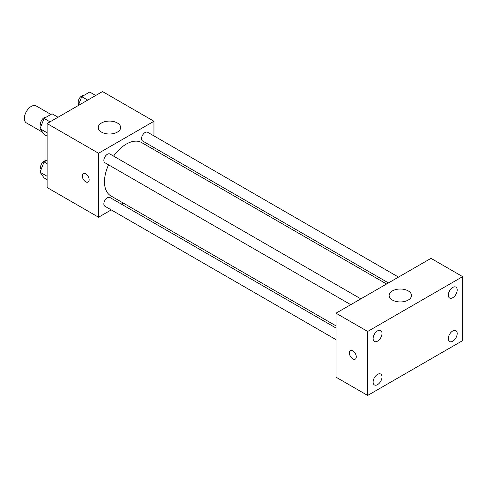 <?xml version="1.0" encoding="UTF-8"?>
<svg xmlns="http://www.w3.org/2000/svg" width="487" height="487" viewBox="0 0 487 487"><rect width="100%" height="100%" fill="white"/><g stroke="black" fill="none" stroke-linecap="round" stroke-linejoin="round"><path stroke-width="0.73" d="M50.922 114.439L36.172 105.922A9.795 5.655 120 0 0 28.623 108.546A9.795 5.655 120 0 0 24.35 118.402A9.795 5.655 120 0 0 26.377 122.888L42.515 132.202M111.249 209.897L98.557 217.226L47.105 187.519L47.105 123.546L102.514 91.556L153.959 121.257L153.959 135.916M123.181 203.006L121.324 204.077M108.552 164.837A30.784 17.769 120 0 0 104.492 181.809A30.784 17.769 120 0 0 110.866 195.902L336.006 325.882M386.581 283.994L141.65 142.581A30.784 17.769 120 0 0 113.593 156.114M153.959 147.549L153.959 149.692M98.557 217.226L98.557 153.247L153.959 121.257M398.506 277.103L147.616 132.251A5.034 2.91 120 0 0 143.732 133.602A5.034 2.91 120 0 0 141.534 138.667A5.034 2.91 120 0 0 142.575 140.974L388.437 282.923M336.006 328.031L109.94 197.509A5.034 2.91 120 0 0 106.056 198.854A5.034 2.91 120 0 0 103.859 203.925A5.034 2.91 120 0 0 104.9 206.232L336.006 339.658M350.756 304.673L104.9 162.725A5.034 2.91 -60 0 1 104.9 156.911A5.034 2.91 -60 0 1 109.94 154.002L360.83 298.854M98.557 153.247L47.105 123.546M101.521 132.111A11.195 6.465 180 0 1 98.246 127.539A11.195 6.465 180 0 1 109.435 121.08A11.195 6.465 180 0 1 120.63 127.539A11.195 6.465 180 0 1 113.721 133.511A11.195 6.465 180 0 1 101.521 132.111M89.158 179.806A4.894 2.825 60 0 1 88.141 182.053A4.894 2.825 60 0 1 83.247 179.222A4.894 2.825 60 0 1 83.247 173.567A4.894 2.825 60 0 1 87.015 174.882A4.894 2.825 60 0 1 89.158 179.806M88.141 182.053A4.894 2.825 60 0 1 83.247 179.222A4.894 2.825 60 0 1 83.247 173.567M336.006 377.163L336.006 313.19L430.989 258.353L462.65 276.628L462.65 340.608L367.667 395.444L336.006 377.163M367.667 395.444L367.667 331.464L336.006 313.19M356.289 356.886A4.894 2.825 60 0 1 355.279 359.126A4.894 2.825 60 0 1 350.378 356.301A4.894 2.825 60 0 1 350.378 350.646A4.894 2.825 60 0 1 354.152 351.961A4.894 2.825 60 0 1 356.289 356.886M367.667 331.464L462.65 276.628M408.234 300.053A11.195 6.465 180 0 1 396.034 301.453A11.195 6.465 180 0 1 389.125 295.481A11.195 6.465 180 0 1 400.32 289.016A11.195 6.465 180 0 1 411.515 295.481A11.195 6.465 180 0 1 408.234 300.053M452.758 287.44A6.288 3.634 120 0 0 448.308 295.146A6.288 3.634 120 0 0 449.611 298.026A6.288 3.634 120 0 0 455.899 294.398A6.288 3.634 120 0 0 455.899 287.129A6.288 3.634 120 0 0 452.758 287.44M377.565 330.856A6.288 3.634 120 0 0 373.115 338.562A6.288 3.634 120 0 0 374.418 341.442A6.288 3.634 120 0 0 380.706 337.808A6.288 3.634 120 0 0 380.706 330.545A6.288 3.634 120 0 0 377.565 330.856M377.565 374.357A6.288 3.634 120 0 0 373.115 382.064A6.288 3.634 120 0 0 374.418 384.943A6.288 3.634 120 0 0 380.706 381.315A6.288 3.634 120 0 0 380.706 374.046A6.288 3.634 120 0 0 377.565 374.357M452.758 330.947A6.288 3.634 120 0 0 448.308 338.654A6.288 3.634 120 0 0 449.611 341.533A6.288 3.634 120 0 0 455.899 337.899A6.288 3.634 120 0 0 455.899 330.636A6.288 3.634 120 0 0 452.758 330.947M355.279 359.126A4.894 2.825 60 0 1 350.384 356.301A4.894 2.825 60 0 1 350.378 350.646M47.105 136.159L44.055 134.4L40.056 128.708L44.055 118.402L52.054 113.788L58.032 117.239M47.105 132.781L40.056 128.708M50.033 121.853L44.055 118.402M46.064 117.245A5.034 2.91 120 0 0 42.412 119.157A5.034 2.91 120 0 0 40.537 123.862A5.034 2.91 120 0 0 41.17 125.841M78.285 105.545L81.731 96.651L89.73 92.037L95.708 95.482M87.709 100.103L81.731 96.651M83.746 95.489A5.034 2.91 120 0 0 80.087 97.406A5.034 2.91 120 0 0 78.212 102.112A5.034 2.91 120 0 0 78.845 104.09M47.105 179.66L44.055 177.901L40.056 172.215L44.055 161.909L47.105 160.15M47.105 176.282L40.056 172.215M47.105 163.669L44.055 161.909M46.064 160.747A5.034 2.91 120 0 0 42.412 162.658A5.034 2.91 120 0 0 40.537 167.37A5.034 2.91 120 0 0 41.17 169.348"/></g></svg>
